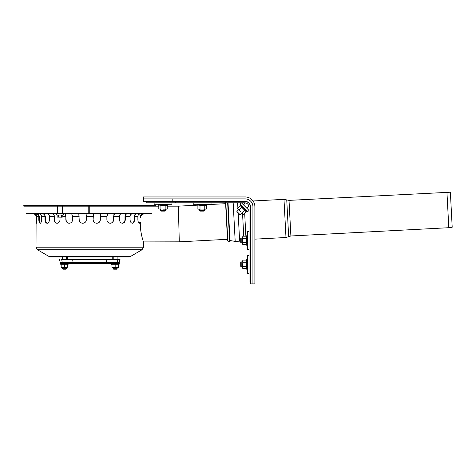 <?xml version="1.0" encoding="UTF-8"?>
<svg xmlns="http://www.w3.org/2000/svg" width="476" height="476" viewBox="0 0 476 476"><rect width="100%" height="100%" fill="white"/><g stroke="black" fill="none" stroke-linecap="round" stroke-linejoin="round"><path stroke-width="0.71" d="M112.717 263.502L119.238 263.502L119.339 264.067L119.238 263.502L111.081 263.502L110.979 264.067L111.985 264.436L110.979 264.067L119.339 264.067L118.334 264.436L119.339 264.067L110.979 264.067L111.081 263.502L112.717 263.502L71.888 263.502M111.985 264.257L118.334 264.257L118.334 267.28L115.156 267.28L115.156 264.257L118.334 264.257L118.334 267.28L111.985 267.411L111.985 264.257L115.156 264.257L115.156 267.28L113.574 267.411L111.985 267.28L111.985 264.257M118.334 267.411L111.985 267.28L118.334 267.411M113.693 269.19L116.626 269.19L113.693 269.19L113.205 268.702L117.114 268.702L117.114 267.411L117.114 268.702L113.205 268.702L113.693 269.19L116.626 269.19L113.693 269.19M117.114 259.105L117.114 256.98L117.114 259.105M254.886 206.715L254.886 283.904L252.929 283.904L252.929 206.715A7.818 7.818 0 0 0 245.116 198.897L143.496 198.897L143.496 196.945L245.116 196.945A9.77 9.77 0 0 1 254.886 206.715L254.821 205.614M254.785 205.323L254.125 202.943M253.416 201.568L252.691 200.545M164.994 211.112L161.084 211.112L164.994 211.112L165.481 210.624L160.596 210.624L161.084 211.112M165.481 209.16L165.481 210.624M204.073 211.112L200.17 211.112L204.073 211.112L204.561 210.624L199.676 210.624L200.17 211.112M204.561 209.16L204.561 210.624M239.654 214.938L236.893 212.171L239.654 214.938L240.344 214.938L236.893 211.481L236.893 212.171M250.489 281.953L249.019 281.953L249.019 207.203A4.397 4.397 0 0 0 248.936 206.346L246.949 208.333M242.111 213.171L240.344 214.938M240.719 266.316L240.719 262.413L241.207 261.919L241.207 266.81L240.719 266.316M241.207 261.919L242.671 261.919L242.825 260.134L242.671 268.03L242.671 266.81L241.207 266.81M238.178 213.462L239.63 241.165L240.719 241.058L240.719 242.379L240.719 238.47L240.719 242.379L241.207 242.867L241.207 237.982L240.719 238.47M241.207 237.982L242.671 237.982L242.671 242.867L241.207 242.867M243.492 204.882L245.485 202.889A4.397 4.397 0 0 0 244.622 202.806L175.495 202.806L175.495 201.342M244.622 201.342A5.861 5.861 0 0 1 250.489 207.203M249.019 207.203A4.397 4.397 0 0 0 244.622 202.806M146.18 202.806L146.18 201.342L146.18 202.806L175.495 202.806M171.955 204.275L171.955 202.806L171.955 204.275L154.123 204.275L154.123 202.806L154.123 204.275M211.035 204.275L211.035 202.806L211.035 204.275L193.202 204.275L193.202 202.806L193.202 204.275M167.266 209.006L167.266 205.293L165.154 205.293L165.154 209.006L166.701 209.16M160.924 209.006L158.805 209.006L160.924 209.006L160.924 205.293L165.154 205.293M160.924 205.293L157.955 204.983L168.123 204.983L167.998 204.275L168.123 204.983L167.266 205.293L168.123 204.983M158.805 209.006L158.805 205.293L157.955 204.983L158.08 204.275L157.955 204.983M166.213 209.16L163.036 209.16L165.154 209.006M206.352 209.006L206.352 205.293L204.234 205.293L204.234 209.006L205.787 209.16M198.456 209.16L200.003 209.006L200.003 205.293L204.234 205.293M200.003 205.293L197.034 204.983L207.203 204.983L207.078 204.275L207.203 204.983L206.352 205.293M197.891 209.006L197.891 205.293M198.95 209.16L204.234 209.006M200.003 209.006L205.293 209.16M250.489 206.715L250.489 283.904L252.929 283.904L252.929 206.715A7.818 7.818 0 0 0 245.116 198.897L172.806 198.897L172.806 201.342L245.116 201.342A5.373 5.373 0 0 1 250.489 206.715M245.348 201.384L245.664 201.372A5.373 5.373 0 0 0 245.116 201.342M252.286 203.603L252.53 204.24M246.461 199.016L245.723 198.92L246.461 199.016M248.228 199.545L248.847 199.849L248.228 199.545M249.103 203.115L250.025 204.537M246.08 201.431L248.716 202.728M143.496 201.342L143.496 198.897L143.496 201.342L172.806 201.342M249.019 273.278L247.556 273.278L247.556 255.451L249.019 255.451M242.825 262.246L246.532 262.246L246.532 260.134L242.825 260.134L242.825 268.595L246.532 268.595L246.532 266.483L242.825 266.483M246.532 262.246L246.532 266.483M249.019 249.341L247.556 249.341L247.556 231.509L249.019 231.509M242.671 244.087L242.825 244.658L246.532 244.658L246.532 242.54L242.825 242.54L242.825 244.658L242.671 242.867M242.671 236.762L242.825 238.309L246.532 238.309L246.532 242.54M246.532 238.309L246.848 235.34L246.848 245.509L247.556 245.384L246.848 245.509L246.532 244.658L246.848 245.509M242.825 236.197L246.532 236.197M242.671 237.25L242.825 242.54M242.825 238.309L242.671 243.599M242.671 267.536L242.671 268.03L242.671 267.536M241.421 202.806L249.019 210.41L247.639 211.79L240.041 204.192L241.421 202.806M243.486 214.331L246.11 211.707L244.61 210.208L241.986 212.831L243.486 214.331L241.986 212.831M238.994 209.839L240.386 211.445L237.5 208.345L238.994 209.839L241.624 207.215L244.61 210.208M241.624 207.215L239.743 204.9L246.931 212.088L247.347 211.499M237.5 208.345L240.124 205.721M233.169 202.806L235.192 241.397L229.997 240.541L228.028 202.806M227.927 239.975A0.488 0.488 0 0 0 227.82 240.892L229.7 241.826L230.051 241.594L228.016 202.806M446.934 192.096L448.803 227.706L452.2 227.23L450.367 192.215L289.015 200.372L283.988 199.361L253.03 200.985M155.711 206.167L23.8 206.167L23.8 205.436L155.711 205.436L155.711 206.167L158.805 206.167M63.243 263.502A1.464 1.053 -90 0 1 62.219 262.389L60.226 262.389L61.648 263.502L116.269 263.502A1.464 1.053 -90 0 0 117.286 262.389L119.28 262.389L120.047 259.343L119.095 259.105L62.356 259.105M120.047 259.343L61.672 259.343L62.219 262.389L73.126 262.389L72.578 259.343L73.262 259.105M61.648 263.502L60.268 263.502L60.172 264.067L68.532 264.067L68.431 263.502L60.268 263.502M67.283 259.105L67.283 256.98L112.229 256.98L112.229 259.105M67.527 264.436L68.532 264.067M64.349 267.28L61.172 267.411L61.172 264.257L67.527 264.257L67.527 267.28L64.349 267.28L64.349 264.257M65.813 269.19L62.886 269.19L65.813 269.19L66.307 268.702L66.307 267.411L61.172 267.28M65.938 267.411L67.527 267.28M61.362 215.021L62.772 215.021L62.772 216.991L62.07 217.211L57.132 216.991L57.132 215.021L61.362 215.021L61.362 216.991L58.732 217.211M62.772 216.991L61.362 216.991M58.542 215.021L58.542 216.991M57.132 216.991L57.84 217.211M62.886 269.19L62.398 268.702L66.307 268.702M66.307 259.105L66.307 256.98M130.329 256.57L49.183 256.57L50.67 256.98L128.841 256.98L130.329 256.57L142.038 249.739L37.467 249.739L36.015 247.205L143.496 247.205L142.038 249.739M141.455 213.986L140.236 216.431L140.236 217.919L140.694 218.008L140.902 216.431C141.312 214.974 142.342 214.158 144.002 213.986M136.463 213.986L136.362 213.992C135.238 214.188 134.619 215.003 134.524 216.431L137.885 216.431L137.885 219.603C138.01 221.828 138.516 223.054 139.403 223.268L140.366 222.108C139.837 232.312 143.597 242.302 143.496 242.004C143.597 242.302 139.837 232.312 140.366 222.108L138.95 223.268M227.486 239.309L179.285 241.832L178.821 224L179.285 241.832L143.466 241.921M143.49 241.986L143.496 247.205M151.558 213.986L151.558 213.498L26.245 213.498L26.245 213.986L151.558 213.986M142.955 213.986L142.836 213.992C141.521 214.188 140.807 215.003 140.694 216.431L140.694 218.008M134.524 216.431L134.524 219.603C134.422 221.828 133.708 223.054 132.387 223.268C131.001 223.054 130.228 221.828 130.061 219.603L130.061 216.431C130.162 215.003 130.775 214.188 131.906 213.992L132.001 213.986M126.789 213.986L126.717 213.992C125.848 214.188 125.378 215.003 125.301 216.431L125.301 219.603C125.152 221.828 124.212 223.054 122.469 223.268C120.678 223.054 119.684 221.828 119.488 219.603L119.488 216.431C119.565 215.003 120.035 214.188 120.904 213.992L120.981 213.986M114.591 213.986L113.657 216.431L113.657 219.603C113.472 221.828 112.36 223.054 110.319 223.268C108.248 223.054 107.106 221.828 106.886 219.603L106.886 216.431L107.826 213.986M100.704 213.986L100.388 219.603C100.174 221.828 98.972 223.054 96.771 223.268C94.557 223.054 93.344 221.828 93.117 219.603L93.439 213.986M86.067 213.986L86.388 219.603C86.168 221.828 84.954 223.054 82.741 223.268C80.539 223.054 79.331 221.828 79.123 219.603L78.82 213.992M79.123 216.431L72.62 216.431L71.733 213.992L72.62 216.431L72.62 219.603C72.406 221.828 71.263 223.054 69.187 223.268C67.152 223.054 66.039 221.828 65.849 219.603L65.849 216.431L64.914 213.986M60.024 217.211L60.024 219.603C59.827 221.828 58.828 223.054 57.037 223.268C55.299 223.054 54.353 221.828 54.21 219.603L54.21 216.431C54.133 215.003 53.657 214.188 52.794 213.992L52.717 213.986M54.21 216.431L49.45 216.431C49.349 215.003 48.736 214.188 47.606 213.992L47.606 213.992C48.736 214.188 49.349 215.003 49.45 216.431L49.45 219.603C49.284 221.828 48.504 223.054 47.118 223.268C45.797 223.054 45.089 221.828 44.988 219.603L44.988 216.431C44.887 215.003 44.274 214.188 43.143 213.992L43.048 213.986M44.988 216.431L41.62 216.431C41.507 215.003 40.787 214.188 39.478 213.992C40.787 214.188 41.507 215.003 41.62 216.431L41.62 219.603C41.501 221.828 40.995 223.054 40.103 223.268C39.294 223.054 38.865 221.828 38.818 219.603L38.818 216.431C38.699 215.003 37.985 214.188 36.67 213.992L36.557 213.986M34.647 213.986L34.772 213.992C36.182 214.188 36.95 215.003 37.074 216.431L36.473 223.268L36.117 216.431C35.992 215.003 35.224 214.188 33.814 213.992L33.814 213.992M82.741 223.268C84.954 223.054 86.168 221.828 86.388 219.603M122.171 223.268C123.915 223.054 124.855 221.828 125.004 219.603L125.004 216.431L125.801 213.986M96.705 223.268C98.907 223.054 100.109 221.828 100.323 219.603L100.686 213.498M78.82 213.498L79.189 219.603C79.397 221.828 80.605 223.054 82.806 223.268M53.705 213.986L54.508 216.431L54.508 219.603C54.651 221.828 55.597 223.054 57.334 223.268M38.056 213.986L39.27 216.431L39.27 219.603C39.312 221.828 39.746 223.054 40.555 223.268M38.818 216.431L37.074 216.431L35.527 214.152L36.604 216.431L36.955 223.268M44.333 213.986L45.375 216.431L45.375 219.603C45.476 221.828 46.184 223.054 47.505 223.268M65.533 213.986L66.039 219.603C66.224 221.828 67.336 223.054 69.377 223.268M110.134 223.268C112.175 223.054 113.288 221.828 113.472 219.603L113.972 213.986M132.001 223.268C133.322 223.054 134.036 221.828 134.131 219.603L134.131 216.431L135.172 213.986M137.885 216.431C138.004 215.003 138.718 214.188 140.033 213.992L140.152 213.986M93.117 216.431L86.388 216.431L86.085 213.992M167.266 206.167L178.351 206.167L178.821 224M89.756 213.498L89.756 206.167L89.756 213.498M88.78 213.498L88.78 206.167M246.877 259.212L247.556 259.408L246.848 259.283L246.532 260.134L246.848 259.283L246.848 269.446L247.556 269.321L246.877 269.517M229.7 241.826L227.653 202.806M227.82 240.892L225.82 202.806M289.015 200.372L290.884 235.983L285.987 237.512L283.988 199.361M286.742 199.914L288.664 236.679M237.619 202.806L237.893 207.952M237.946 209.006L238.018 210.356M241.992 202.806L242.028 203.413M242.558 213.623L243.742 236.197M244.129 202.806L244.2 204.174M244.67 213.147L245.878 236.197M117.156 259.105L117.834 259.343L117.286 262.389L106.38 262.389L106.927 259.343L106.249 259.105M105.363 263.502A1.464 1.053 -90 0 0 106.38 262.389L73.126 262.389A1.464 1.053 -90 0 0 74.149 263.502M56.483 214.474L56.971 213.986L56.483 214.474L56.846 214.944L63.058 214.944L63.421 214.474L62.933 213.986M125.301 216.431L130.061 216.431M113.657 216.431L119.488 216.431M100.388 216.431L106.886 216.431M62.772 216.431L65.849 216.431M36.015 247.205L36.117 216.431M125.004 219.603L125.301 219.603M45.375 219.603L44.988 219.603M36.604 219.603L36.117 219.603M39.27 219.603L38.818 219.603M54.508 219.603L54.21 219.603M134.131 219.603L134.524 219.603M116.626 269.19L117.114 268.702L116.626 269.19M113.205 256.98L113.205 259.105L113.205 256.98M113.205 267.411L113.205 268.702L113.205 267.411M160.596 209.16L160.596 210.624M199.676 209.16L199.676 210.624M238.655 209.72L236.893 211.481M178.351 206.167L197.534 205.162L197.034 204.983L197.165 204.275L197.034 204.983M242.671 268.03L242.825 268.595L242.671 268.03M246.532 268.595L246.848 269.446L247.556 269.321L246.848 269.446L247.556 269.321L246.848 269.446L246.532 268.595M246.848 235.34L247.556 235.465M246.848 259.283L247.556 259.408L246.848 259.283M246.11 211.707L246.931 212.088M239.743 204.9L240.332 204.484M225.987 202.984L225.559 202.52L227.528 240.16M225.57 202.806L225.618 203.692L207.447 204.644M235.192 241.397L239.63 241.165M254.886 239.142L285.987 237.512M290.884 235.983L448.803 227.706M62.398 213.498L62.398 206.167L62.398 213.498M57.513 213.498L57.513 206.167M119.28 262.389L117.858 263.502M60.226 262.389L59.464 259.343M61.172 264.436L60.172 264.067M62.398 256.98L62.398 259.105M62.398 267.411L62.398 268.702M49.183 256.57L37.467 249.739M36.015 216.431C35.867 214.944 35.057 214.129 33.57 213.986"/></g></svg>
